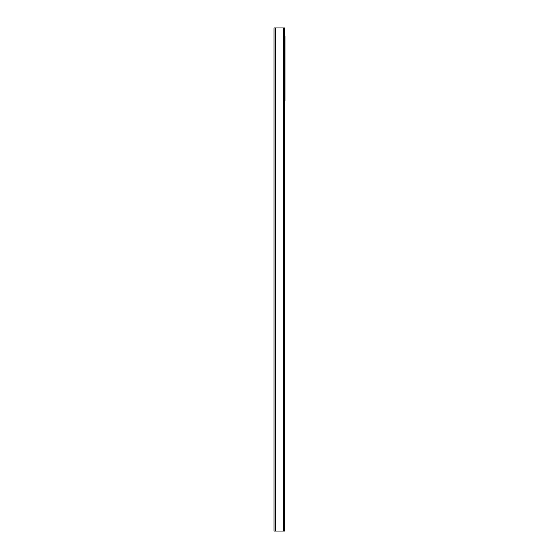 <?xml version="1.0" encoding="UTF-8"?>
<svg xmlns="http://www.w3.org/2000/svg" width="559" height="559" viewBox="0 0 559 559"><rect width="100%" height="100%" fill="white"/><g stroke="black" fill="none" stroke-linecap="round" stroke-linejoin="round"><path stroke-width="0.84" d="M274.022 27.95L274.022 531.05L284.482 531.05L284.482 27.95L274.022 27.95M284.482 100.927L284.978 100.927L284.978 36.167L284.482 36.167M275.266 27.95L275.266 531.05M283.483 27.95L283.483 531.05"/></g></svg>

